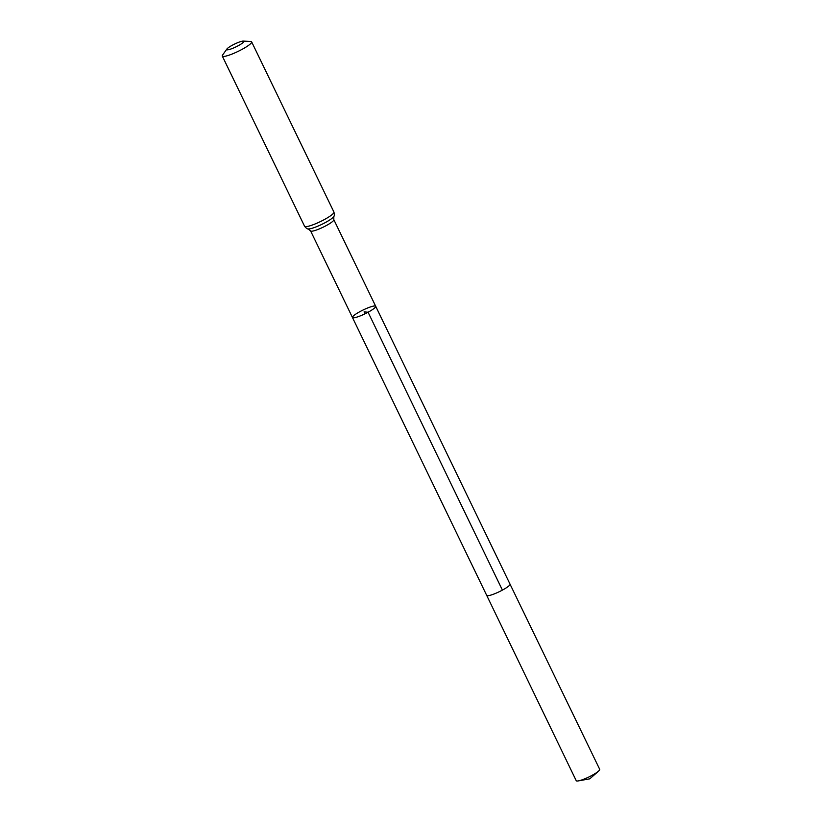 <?xml version="1.0" encoding="UTF-8"?>
<svg xmlns="http://www.w3.org/2000/svg" width="822" height="822" viewBox="0 0 822 822"><rect width="100%" height="100%" fill="white"/><g stroke="black" fill="none" stroke-linecap="round" stroke-linejoin="round"><path stroke-width="1.23" d="M368.081 312.237A12.905 2.127 154.2 0 1 352.453 317.508A12.905 2.127 154.2 0 1 360.077 311.548A12.905 2.127 154.2 0 1 375.695 306.267A12.905 2.127 154.2 0 1 368.081 312.237A12.905 2.127 154.2 0 1 352.453 317.508L310.582 230.9A12.905 2.127 -25.8 0 0 326.211 225.618A12.905 2.127 -25.8 0 0 333.824 219.659L375.695 306.267A12.905 2.127 154.2 0 1 368.081 312.237M238.226 45.724A9.504 1.572 154.2 0 1 229.636 49.423A9.504 1.572 154.2 0 1 226.893 49.022A9.504 1.572 154.2 0 1 234.599 44.059A9.504 1.572 154.2 0 1 243.281 41.1A9.504 1.572 154.2 0 1 238.226 45.724M243.281 41.1L250.669 41.46A16.296 2.692 154.2 0 1 251.645 41.86A16.296 2.692 154.2 0 1 242.017 49.392A16.296 2.692 154.2 0 1 222.289 56.05A16.296 2.692 154.2 0 1 222.587 55.043L226.893 49.022M486.778 595.385A12.905 2.127 154.2 0 0 499.334 591.686A12.905 2.127 154.2 0 0 510.03 584.144L599.711 769.351A13.039 2.147 154.2 0 1 598.539 771.139A13.039 2.147 154.2 0 1 578.349 780.9A13.039 2.147 154.2 0 1 576.232 780.705L352.453 317.508M365.009 313.809L364.074 311.887L368.081 312.237L502.406 590.114M251.645 41.86L333.927 212.066A16.296 2.692 154.2 0 1 324.3 219.597A16.296 2.692 154.2 0 1 304.572 226.256C306.174 228.228 307.356 229.112 308.116 228.896L310.582 230.9M333.927 212.066C334.482 214.542 334.431 216.022 333.794 216.484A14.601 2.415 154.2 0 1 325.255 222.608A14.601 2.415 154.2 0 1 308.116 228.896M333.794 216.484L333.824 219.659M222.289 56.05L304.572 226.256M510.03 584.144L375.695 306.267M578.349 780.9L589.806 778.824L598.539 771.139"/></g></svg>
